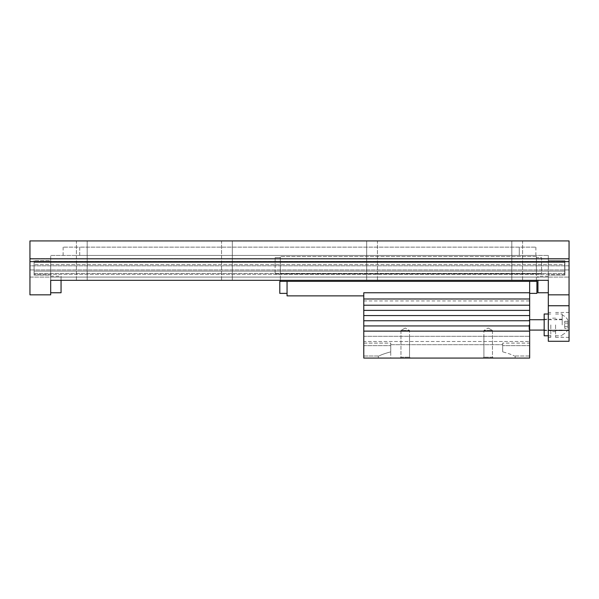 <?xml version="1.0" encoding="UTF-8"?>
<svg xmlns="http://www.w3.org/2000/svg" width="599" height="599" viewBox="0 0 599 599"><rect width="100%" height="100%" fill="white"/><g stroke="black" fill="none" stroke-linecap="round" stroke-linejoin="round"><path stroke-width="0.45" stroke-dasharray="3 2.25" d="M29.95 258.671L29.95 265.821L29.95 258.671L50.683 258.671L29.95 258.671L29.95 277.09L29.95 269.939L29.95 277.09L50.683 277.09L50.683 255.436L548.317 255.436L50.683 255.436L50.683 258.671L548.317 258.671L50.683 258.671L50.683 260.632L34.098 260.632L34.098 275.128L50.683 275.128L50.683 260.632L34.098 260.632L34.098 275.128L34.098 273.421L564.692 273.421L564.692 274.305L564.692 271.13L564.692 273.421L34.098 273.421L34.098 274.305L34.098 261.449L34.098 264.623L564.692 264.623L564.692 271.13L564.692 264.623L34.098 264.623L34.098 262.34L564.692 262.34L564.692 261.449L564.692 274.305L564.692 261.449L564.692 262.34L34.098 262.34L34.098 260.632L34.098 275.128L50.683 275.128L50.683 277.09L29.95 277.09L29.95 258.671M569.05 265.821L29.95 265.821L29.95 269.939L29.95 265.821L569.05 265.821L569.05 258.671L569.05 269.939L29.95 269.939L569.05 269.939L569.05 277.09L569.05 265.821M569.05 258.671L548.317 258.671L548.317 255.436L548.317 258.671L569.05 258.671L569.05 277.09L50.683 277.09L548.317 277.09L548.317 258.671L548.317 260.632L564.902 260.632L548.317 260.632L548.317 275.128L564.902 275.128L564.902 260.632L564.902 275.128L548.317 275.128L548.317 277.09L569.05 277.09L569.05 258.671M29.95 258.813L29.95 240.925L569.05 240.925L569.05 258.813L29.95 258.813L29.95 294.835L50.683 294.835L50.683 276.176L50.683 292.761M34.098 271.13L34.098 264.623L34.098 273.421L34.098 271.13L564.692 271.13L34.098 271.13M562.206 324.898L562.206 314.011L562.206 324.898M529.449 324.898L529.449 330.086L529.449 324.898M529.029 324.898L529.029 329.667L529.029 324.898M550.803 324.898L550.803 337.342L550.803 324.898M79.712 255.436L535.873 255.436L79.712 255.436L79.712 247.147L535.873 247.147L63.127 247.147L79.712 247.147L79.712 255.436M548.317 341.28L548.317 294.835L569.05 294.835L548.317 294.835L548.317 277.09L548.317 280.317L50.683 280.317L61.053 280.317L61.053 276.176L61.053 292.761M548.317 284.465L548.317 292.761L548.317 276.176L548.317 280.317L537.947 280.317L537.947 276.176L537.947 292.761M536.39 280.317L280.317 280.317L280.317 261.928L280.317 281.358L536.39 281.358L536.39 273.833L536.39 280.317M522.605 240.925L511.823 240.925L522.605 240.925L511.823 240.925L522.605 240.925L522.605 280.317L511.823 280.317L522.605 280.317L511.823 280.317L522.605 280.317L522.605 240.925M377.46 240.925L366.678 240.925L377.46 240.925L366.678 240.925L377.46 240.925L377.46 280.317L366.678 280.317L377.46 280.317L366.678 280.317L377.46 280.317L377.46 240.925M76.395 240.925L87.177 240.925L76.395 240.925L87.177 240.925L76.395 240.925L76.395 280.317L87.177 280.317L76.395 280.317L87.177 280.317L76.395 280.317L76.395 240.925M221.54 240.925L232.322 240.925L221.54 240.925L232.322 240.925L221.54 240.925L221.54 280.317L232.322 280.317L221.54 280.317L232.322 280.317L221.54 280.317L221.54 240.925M548.317 280.317L50.683 280.317M548.317 294.835L569.05 294.835L569.05 261.658L29.95 261.658M569.05 261.658L569.05 258.813M569.05 294.835L569.05 341.28M569.05 324.898L569.05 337.342L569.05 324.898M63.127 255.436L63.127 247.147M535.873 255.436L535.873 247.147M548.317 324.898L548.317 337.342L548.317 324.898M564.902 260.632L564.902 275.128L564.902 260.632M555.572 324.898L555.572 337.342L555.572 324.898M567.912 324.898L567.912 320.233L567.912 324.898M567.912 323.101L567.912 326.695L567.912 321.311L567.912 323.101L564.677 323.101L564.677 328.492L564.677 321.311L564.677 323.101L567.912 323.101M567.912 328.492L567.912 326.695L567.912 328.492L564.677 328.492M567.912 326.695L564.677 326.695L567.912 326.695M567.912 321.311L564.677 321.311M544.169 314.011L544.169 335.784M544.169 324.898L544.169 330.603L544.169 324.898M536.39 273.833L536.39 256.477L536.39 273.833L280.317 273.833L536.39 273.833M536.39 257.615L536.39 273.998L536.39 257.615L541.578 257.615L541.578 273.998L541.578 257.615L536.39 257.615M529.651 293.383L529.651 358.075L363.78 358.075L363.78 341.49L529.651 341.49L363.78 341.49L363.78 292.761L363.78 295.869L363.78 292.761L529.651 292.761L363.78 292.761L529.651 292.761L529.651 293.383L536.914 293.383L536.914 281.358L529.651 281.358L529.651 292.761M529.651 343.115L529.651 300.953L529.651 343.115L502.696 343.115L502.696 351.853C508.334 353.388 512.25 354.773 514.429 356.001C512.265 354.78 508.356 353.395 502.696 351.853L502.696 343.115L529.651 343.115M529.651 356.001L529.651 345.638L529.651 356.001L514.429 356.001L529.651 356.001M363.78 295.869L287.056 295.869L287.056 281.358L529.651 281.358M287.056 281.358L279.8 281.358L279.8 293.383L287.056 293.383M536.39 281.358L280.317 281.358M536.39 261.928L280.317 261.928L280.317 256.477L280.317 261.928L536.39 261.928M280.317 265.806L280.317 273.998L280.317 257.615L280.317 265.806L275.136 265.806L275.136 273.998L275.136 257.615L275.136 265.806L280.317 265.806M280.317 273.998L275.136 273.998L280.317 273.998M280.317 257.615L275.136 257.615L280.317 257.615M536.39 265.806L541.578 265.806L536.39 265.806M536.39 273.998L541.578 273.998L536.39 273.998M363.78 343.115L363.78 300.953L363.78 356.001L363.78 343.115L390.735 343.115L390.735 351.853L390.735 343.115L363.78 343.115M363.78 310.387L529.651 310.387M363.78 315.568L529.651 315.568M363.78 336.301L529.651 336.301L363.78 336.301M363.78 331.12L529.651 331.12M363.78 305.205L529.651 305.205M363.78 298.983L529.651 298.983M363.78 320.75L529.651 320.75M363.78 325.938L529.651 325.938M493.366 358.075L483.004 358.075L493.366 358.075L483.004 358.075L493.366 358.075L492.468 357.176L483.902 357.176L492.468 357.176L492.468 330.483L483.902 330.483L492.468 330.483L483.902 330.483L492.468 330.483L488.185 328.012L492.468 330.483L492.468 357.176L483.902 357.176L492.468 357.176L493.366 358.075M400.065 358.075L410.427 358.075L400.065 358.075L410.427 358.075L400.065 358.075L400.963 357.176L409.529 357.176L400.963 357.176L400.963 330.483L409.529 330.483L400.963 330.483L409.529 330.483L400.963 330.483L405.246 328.012L400.963 330.483L400.963 357.176L409.529 357.176L400.963 357.176L400.065 358.075M515.14 358.075L502.696 358.075L515.14 358.075L515.14 356.001L515.14 358.075M390.735 358.075L502.696 358.075L378.291 358.075L390.735 358.075L390.735 351.853C385.097 353.388 381.181 354.773 379.002 356.001C381.166 354.78 385.075 353.395 390.735 351.853L390.735 344.695L502.696 344.695L390.735 344.695L390.735 358.075M363.78 356.001L379.002 356.001L363.78 356.001M502.696 351.853L502.696 344.695L502.696 351.853M378.291 358.075L378.291 356.001L378.291 358.075M536.39 256.477L280.317 256.477L536.39 256.477M519.288 255.436L519.288 247.147L519.288 255.436M548.317 305.752L569.05 305.752M548.317 330.363L569.05 330.363M363.78 345.638L390.735 345.638L363.78 345.638M529.651 345.638L502.696 345.638L529.651 345.638M564.692 261.449L34.098 261.449L564.692 261.449M564.692 274.305L34.098 274.305L564.692 274.305M562.206 319.716L544.169 319.716M562.206 330.086L544.169 330.086M529.651 319.716L529.029 320.128M529.651 330.086L529.029 329.667M232.322 240.925L232.322 280.317L232.322 240.925M87.177 240.925L87.177 280.317L87.177 240.925M366.678 240.925L366.678 280.317L366.678 240.925M511.823 240.925L511.823 280.317L511.823 240.925M50.683 276.176L61.053 276.176M569.05 312.461L555.572 312.461M569.05 337.342L555.572 337.342M548.317 337.342L550.803 337.342M548.317 312.461L550.803 312.461M548.317 276.176L537.947 276.176M555.572 335.784L562.206 335.784M555.572 314.011L562.206 314.011M567.912 320.233A10.535 10.535 0 0 0 562.206 315.052M562.206 334.751A10.535 10.535 0 0 0 567.912 329.562M550.803 314.011L548.317 314.011M550.803 335.784L548.317 335.784M544.169 330.603L550.803 330.603M544.169 319.2L550.803 319.2M562.206 319.2L555.572 319.2M562.206 330.603L555.572 330.603M555.572 318.159L550.803 318.159M555.572 331.636L550.803 331.636M363.78 300.953L529.651 300.953M483.902 337.342L483.902 330.483L488.185 328.012L483.902 330.483L483.902 357.176L483.004 358.075L483.902 357.176L483.902 337.342M409.529 337.342L409.529 330.483L405.246 328.012L409.529 330.483L409.529 357.176L410.427 358.075L409.529 357.176L409.529 337.342"/><path stroke-width="0.9" d="M548.317 292.761L537.947 292.761L537.947 280.317L536.39 280.317L536.39 281.358M280.317 281.358L280.317 280.317L61.053 280.317L61.053 292.761L50.683 292.761L50.683 280.317L50.683 294.835L29.95 294.835L29.95 240.925L569.05 240.925L569.05 258.813L29.95 258.813M569.05 258.813L569.05 261.658L29.95 261.658M548.317 341.28L569.05 341.28L548.317 341.28L548.317 280.317L50.683 280.317M548.317 294.835L569.05 294.835L569.05 261.658M569.05 341.28L569.05 294.835M548.317 280.317L548.317 284.465M548.317 335.784L544.169 335.784L544.169 314.011L548.317 314.011M363.78 325.938L529.651 325.938L529.651 358.075L363.78 358.075L363.78 305.205L529.651 305.205L529.651 281.358L536.914 281.358L536.914 293.383L529.651 293.383M529.651 281.358L287.056 281.358L287.056 293.383L279.8 293.383L279.8 281.358L287.056 281.358M363.78 295.869L287.056 295.869L287.056 293.383M529.651 305.205L529.651 325.938M363.78 305.205L363.78 292.761L529.651 292.761M363.78 310.387L529.651 310.387M363.78 315.568L529.651 315.568M529.651 298.983L363.78 298.983M363.78 331.12L529.651 331.12M363.78 320.75L529.651 320.75M548.317 330.363L569.05 330.363M548.317 305.752L569.05 305.752M544.169 319.716L529.651 319.716M544.169 330.086L529.651 330.086"/></g></svg>
